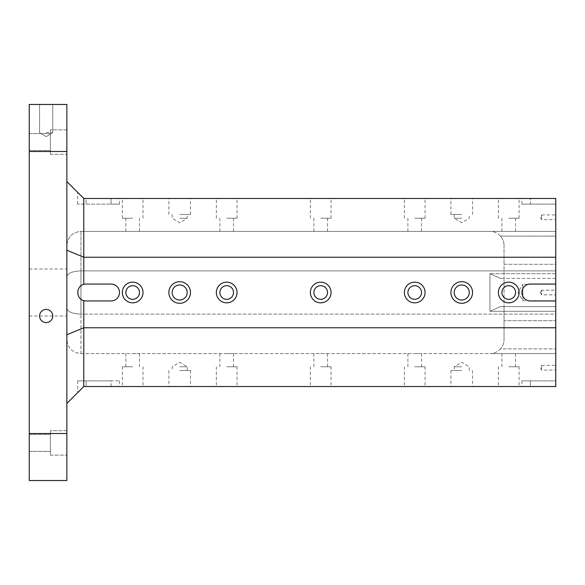 <?xml version="1.0" encoding="UTF-8"?>
<svg xmlns="http://www.w3.org/2000/svg" width="585" height="585" viewBox="0 0 585 585"><rect width="100%" height="100%" fill="white"/><g stroke="black" fill="none" stroke-linecap="round" stroke-linejoin="round"><path stroke-width="0.44" stroke-dasharray="2.92 2.19" d="M414.721 285.685A6.815 6.815 0 0 1 420.63 295.908A6.815 6.815 0 0 1 408.82 295.908A6.815 6.815 0 0 1 414.721 285.685A6.815 6.815 0 0 0 407.906 292.5A6.815 6.815 0 0 0 414.721 299.315A6.815 6.815 0 0 0 420.63 289.092A6.815 6.815 0 0 0 408.82 289.092A6.815 6.815 0 0 0 414.721 299.315A6.815 6.815 0 0 0 421.536 292.5A6.815 6.815 0 0 0 414.721 285.685M320.704 285.685A6.815 6.815 0 0 1 326.605 295.908A6.815 6.815 0 0 1 314.803 295.908A6.815 6.815 0 0 1 320.704 285.685A6.815 6.815 0 0 0 313.889 292.5A6.815 6.815 0 0 0 320.704 299.315A6.815 6.815 0 0 0 326.605 289.092A6.815 6.815 0 0 0 314.803 289.092A6.815 6.815 0 0 0 320.704 299.315A6.815 6.815 0 0 0 327.52 292.5A6.815 6.815 0 0 0 320.704 285.685M226.688 285.685A6.815 6.815 0 0 1 232.589 295.908A6.815 6.815 0 0 1 220.786 295.908A6.815 6.815 0 0 1 226.688 285.685A6.815 6.815 0 0 0 219.872 292.5A6.815 6.815 0 0 0 226.688 299.315A6.815 6.815 0 0 0 232.589 289.092A6.815 6.815 0 0 0 220.786 289.092A6.815 6.815 0 0 0 226.688 299.315A6.815 6.815 0 0 0 233.503 292.5A6.815 6.815 0 0 0 226.688 285.685M132.671 285.685A6.815 6.815 0 0 1 138.572 295.908A6.815 6.815 0 0 1 126.77 295.908A6.815 6.815 0 0 1 132.671 285.685A6.815 6.815 0 0 0 125.855 292.5A6.815 6.815 0 0 0 132.671 299.315A6.815 6.815 0 0 0 138.572 289.092A6.815 6.815 0 0 0 126.77 289.092A6.815 6.815 0 0 0 132.671 299.315A6.815 6.815 0 0 0 139.486 292.5A6.815 6.815 0 0 0 132.671 285.685M80.957 270.877L555.75 270.877L555.75 273.7L555.75 231.389L555.75 270.877L80.957 270.877C72.408 271.228 67.706 273.173 66.858 276.712L66.858 339.512L66.858 276.712C67.706 273.173 72.408 271.228 80.957 270.877L80.957 314.123L555.75 314.123L555.75 353.611L555.75 314.123L80.957 314.123C72.408 313.772 67.706 311.827 66.858 308.288C67.706 311.827 72.408 313.772 80.957 314.123L80.957 231.389L555.75 231.389L555.75 278.394L555.75 264.296L504.043 264.296L504.043 278.394L504.043 264.296L555.75 264.296L555.75 231.389L80.957 231.389C72.408 232.238 67.706 236.94 66.858 245.488C67.706 236.94 72.408 232.238 80.957 231.389L80.957 270.877M66.858 433.529L66.858 480.534L29.25 480.534L29.25 151.471L66.858 151.471L66.858 433.529L29.25 433.529M179.675 284.975A7.525 7.525 0 0 1 186.191 296.259A7.525 7.525 0 0 1 173.167 296.259A7.525 7.525 0 0 1 179.675 284.975M179.675 303.315A10.815 10.815 0 0 0 189.043 287.096A10.815 10.815 0 0 0 170.315 287.096A10.815 10.815 0 0 0 179.675 303.315M555.75 320.704L555.75 353.611L555.75 348.909L500.446 348.909A14.106 14.106 0 0 0 504.043 339.512A14.106 14.106 0 0 1 500.446 348.909C497.301 352.111 493.798 353.684 489.937 353.611L555.75 353.611L489.937 353.611C493.798 353.684 497.301 352.111 500.446 348.909L555.75 348.909L555.75 306.606L555.75 320.704L504.043 320.704L504.043 339.512L504.043 306.606L555.75 306.606L555.75 311.3L555.75 306.606L504.043 306.606L504.043 320.704L555.75 320.704M80.957 353.611L555.75 353.611L80.957 353.611C72.408 352.762 67.706 348.06 66.858 339.512C67.706 348.06 72.408 352.762 80.957 353.611L80.957 314.123L80.957 353.611M555.75 290.153L555.75 294.847L555.75 290.153L555.75 294.847L555.75 290.153L541.644 290.153L541.644 294.847L541.644 290.153L541.644 294.847L541.644 290.153L555.75 290.153M555.75 365.362L555.75 370.064L555.75 365.362L541.644 365.362L541.644 370.064L541.644 365.362L540.233 367.716L541.644 370.064L555.75 370.064M555.75 214.936L555.75 219.638L555.75 214.936L541.644 214.936L541.644 219.638L541.644 214.936L540.233 217.284L541.644 219.638L555.75 219.638M555.75 284.273L555.75 300.727L555.75 284.273L522.844 284.273L522.844 300.727L522.844 284.273L517.9 292.5L522.844 300.727L555.75 300.727M555.75 273.7L555.75 278.394L555.75 273.7L489.937 273.7L555.75 273.7M83.779 284.368L83.779 198.483L555.75 198.483L555.75 204.121L555.75 198.483L521.9 198.483L555.75 198.483L555.75 300.961L530.368 300.961L555.75 300.961L555.75 386.517L555.75 380.879L530.368 380.879L555.75 380.879L555.75 386.517L83.779 386.517L86.134 386.517L83.779 386.517L83.779 300.631C75.838 298.745 75.838 286.255 83.779 284.368A8.461 8.461 0 0 1 86.134 284.039L111.048 284.039A8.461 8.461 0 0 1 119.508 292.5A8.461 8.461 0 0 1 111.048 300.961L86.134 300.961A8.461 8.461 0 0 1 83.779 300.631M414.721 231.389L421.536 231.389L414.721 231.389M320.704 231.389L327.52 231.389L320.704 231.389M226.688 231.389L233.503 231.389L226.688 231.389M132.671 231.389L139.486 231.389L132.671 231.389M179.675 281.685A10.815 10.815 0 0 0 170.315 297.904A10.815 10.815 0 0 0 189.043 297.904A10.815 10.815 0 0 0 179.675 281.685A10.815 10.815 0 0 1 189.043 297.904A10.815 10.815 0 0 1 170.315 297.904A10.815 10.815 0 0 1 179.675 281.685M461.733 281.685A10.815 10.815 0 0 0 452.366 297.904A10.815 10.815 0 0 0 471.093 297.904A10.815 10.815 0 0 0 461.733 281.685A10.815 10.815 0 0 1 471.093 297.904A10.815 10.815 0 0 1 452.366 297.904A10.815 10.815 0 0 1 461.733 281.685M508.738 282.16A10.34 10.34 0 0 0 499.787 297.67A10.34 10.34 0 0 0 517.696 297.67A10.34 10.34 0 0 0 508.738 282.16A10.34 10.34 0 0 1 517.696 297.67A10.34 10.34 0 0 1 499.787 297.67A10.34 10.34 0 0 1 508.738 282.16M414.721 282.16A10.34 10.34 0 0 0 405.763 297.67A10.34 10.34 0 0 0 423.679 297.67A10.34 10.34 0 0 0 414.721 282.16A10.34 10.34 0 0 1 423.679 297.67A10.34 10.34 0 0 1 405.763 297.67A10.34 10.34 0 0 1 414.721 282.16M320.704 282.16A10.34 10.34 0 0 0 311.746 297.67A10.34 10.34 0 0 0 329.662 297.67A10.34 10.34 0 0 0 320.704 282.16A10.34 10.34 0 0 1 329.662 297.67A10.34 10.34 0 0 1 311.746 297.67A10.34 10.34 0 0 1 320.704 282.16M226.688 282.16A10.34 10.34 0 0 0 217.73 297.67A10.34 10.34 0 0 0 235.645 297.67A10.34 10.34 0 0 0 226.688 282.16A10.34 10.34 0 0 1 235.645 297.67A10.34 10.34 0 0 1 217.73 297.67A10.34 10.34 0 0 1 226.688 282.16M132.671 282.16A10.34 10.34 0 0 0 123.713 297.67A10.34 10.34 0 0 0 141.629 297.67A10.34 10.34 0 0 0 132.671 282.16A10.34 10.34 0 0 1 141.629 297.67A10.34 10.34 0 0 1 123.713 297.67A10.34 10.34 0 0 1 132.671 282.16M555.75 300.961L530.368 300.961A8.461 8.461 0 0 1 521.9 292.5A8.461 8.461 0 0 1 530.368 284.039L555.75 284.039L530.368 284.039A8.461 8.461 0 0 0 521.9 292.5A8.461 8.461 0 0 0 530.368 300.961A8.461 8.461 0 0 1 521.9 292.5A8.461 8.461 0 0 1 530.368 284.039L555.75 284.039M555.75 327.754L83.779 327.754L66.858 334.766L66.858 403.438L66.858 250.234L66.858 334.766M555.75 257.246L83.779 257.246L66.858 250.234L66.858 181.562L66.858 250.234M179.675 198.483L190.491 198.483L179.675 198.483M461.733 198.483L450.918 198.483L461.733 198.483M508.738 198.483L519.085 198.483L508.738 198.483M414.721 198.483L425.068 198.483L414.721 198.483M320.704 198.483L310.364 198.483L320.704 198.483M226.688 198.483L216.348 198.483L226.688 198.483M132.671 198.483L122.331 198.483L132.671 198.483M86.134 198.483L111.048 198.483L86.134 198.483L86.134 204.121L111.048 204.121L77.666 204.121L86.134 204.121L86.134 198.483M111.048 198.483L119.508 198.483L111.048 198.483L111.048 204.121L119.508 204.121L111.048 204.121L111.048 198.483M179.675 386.517L190.491 386.517L179.675 386.517M461.733 386.517L450.918 386.517L461.733 386.517M508.738 386.517L519.085 386.517L508.738 386.517M414.721 386.517L425.068 386.517L414.721 386.517M320.704 386.517L310.364 386.517L320.704 386.517M226.688 386.517L216.348 386.517L226.688 386.517M132.671 386.517L122.331 386.517L132.671 386.517M530.368 386.517L521.9 386.517L530.368 386.517L530.368 380.879L521.9 380.879L530.368 380.879L530.368 386.517M111.048 386.517L86.134 386.517L119.508 386.517L111.048 386.517L111.048 380.879L119.508 380.879L77.666 380.879L111.048 380.879L111.048 386.517M29.25 442.925L29.25 451.393L29.25 442.925M29.25 142.075L29.25 133.607L29.25 142.075M29.25 292.5L29.25 268.998L29.25 292.5M29.25 151.471L29.25 104.466L66.858 104.466L66.858 151.471M66.858 430.706L66.858 455.152L66.858 430.706L66.858 455.152L66.858 430.706L50.405 430.706L50.405 455.152L50.405 430.706L50.405 455.152L50.405 430.706L66.858 430.706M66.858 129.848L66.858 154.294L66.858 129.848L66.858 154.294L66.858 129.848L50.405 129.848L50.405 154.294L50.405 129.848L50.405 154.294L50.405 129.848L66.858 129.848M46.171 104.466L39.59 104.466L46.171 104.466M83.779 198.483L66.858 181.562M66.858 403.438L83.779 386.517M555.75 278.394L500.446 278.394L555.75 278.394M500.446 278.394L504.043 278.394L504.043 306.606L504.043 278.394L500.446 278.394L489.937 273.7L489.937 311.3L489.937 273.7L500.446 278.394M500.446 236.091C497.301 232.888 493.798 231.316 489.937 231.389C493.798 231.316 497.301 232.888 500.446 236.091A14.106 14.106 0 0 1 504.043 245.488A14.106 14.106 0 0 0 500.446 236.091L555.75 236.091L500.446 236.091M500.446 306.606L489.937 311.3L555.75 311.3L489.937 311.3L500.446 306.606L555.75 306.606L500.446 306.606M504.043 245.488L504.043 264.296L504.043 245.488M414.721 353.611L421.536 353.611L414.721 353.611M320.704 353.611L327.52 353.611L320.704 353.611M226.688 353.611L233.503 353.611L226.688 353.611M132.671 353.611L139.486 353.611L132.671 353.611M66.858 292.5L66.858 316.002L66.858 292.5M50.405 442.925L50.405 451.393L50.405 442.925M132.671 366.773L122.331 366.773L132.671 366.773M226.688 366.773L237.027 366.773L226.688 366.773M530.368 204.121L555.75 204.121L521.9 204.121L530.368 204.121L530.368 198.483L530.368 204.121M461.733 284.975A7.525 7.525 0 0 1 468.249 296.259A7.525 7.525 0 0 1 455.218 296.259A7.525 7.525 0 0 1 461.733 284.975M132.671 302.84A10.34 10.34 0 0 0 141.629 287.33A10.34 10.34 0 0 0 123.713 287.33A10.34 10.34 0 0 0 132.671 302.84M226.688 302.84A10.34 10.34 0 0 0 235.645 287.33A10.34 10.34 0 0 0 217.73 287.33A10.34 10.34 0 0 0 226.688 302.84M86.134 284.039L111.048 284.039A8.461 8.461 0 0 1 119.508 292.5A8.461 8.461 0 0 1 111.048 300.961L86.134 300.961A8.461 8.461 0 0 1 77.666 292.5A8.461 8.461 0 0 1 86.134 284.039A8.461 8.461 0 0 0 77.666 292.5A8.461 8.461 0 0 0 86.134 300.961L111.048 300.961A8.461 8.461 0 0 0 119.508 292.5A8.461 8.461 0 0 0 111.048 284.039L86.134 284.039M179.675 366.773L187.2 366.773L179.675 366.773M179.675 370.532L190.491 370.532L179.675 370.532M461.733 366.773L454.209 366.773L461.733 366.773M461.733 370.532L450.918 370.532L461.733 370.532M508.738 353.611L515.56 353.611L508.738 353.611M508.738 366.773L519.085 366.773L508.738 366.773M414.721 366.773L425.068 366.773L414.721 366.773M320.704 366.773L331.044 366.773L320.704 366.773M179.675 300.025A7.525 7.525 0 0 0 186.191 288.741A7.525 7.525 0 0 0 173.167 288.741A7.525 7.525 0 0 0 179.675 300.025A7.525 7.525 0 0 0 186.191 288.741A7.525 7.525 0 0 0 173.167 288.741A7.525 7.525 0 0 0 179.675 300.025M461.733 300.025A7.525 7.525 0 0 0 468.249 288.741A7.525 7.525 0 0 0 455.218 288.741A7.525 7.525 0 0 0 461.733 300.025A7.525 7.525 0 0 0 468.249 288.741A7.525 7.525 0 0 0 455.218 288.741A7.525 7.525 0 0 0 461.733 300.025M508.738 285.685A6.815 6.815 0 0 1 514.646 295.908A6.815 6.815 0 0 1 502.837 295.908A6.815 6.815 0 0 1 508.738 285.685A6.815 6.815 0 0 0 501.923 292.5A6.815 6.815 0 0 0 508.738 299.315A6.815 6.815 0 0 0 515.56 292.5A6.815 6.815 0 0 0 508.738 285.685M179.675 218.227L187.2 218.227L179.675 218.227M179.675 214.468L190.491 214.468L179.675 214.468M461.733 218.227L454.209 218.227L461.733 218.227M461.733 214.468L450.918 214.468L461.733 214.468M508.738 231.389L515.56 231.389L508.738 231.389M508.738 218.227L519.085 218.227L508.738 218.227M414.721 218.227L425.068 218.227L414.721 218.227M320.704 218.227L331.044 218.227L320.704 218.227M226.688 218.227L237.027 218.227L226.688 218.227M132.671 218.227L122.331 218.227L132.671 218.227M540.233 292.5L541.644 294.847L555.75 294.847L541.644 294.847L540.233 292.5L541.644 290.153L540.233 292.5M52.752 316.002A6.581 6.581 0 0 1 46.171 322.584A6.581 6.581 0 0 1 39.59 316.002A6.581 6.581 0 0 1 46.171 309.421A6.581 6.581 0 0 1 52.752 316.002M46.171 132.671L52.752 132.671L46.171 132.671M50.405 142.075L50.405 133.607L50.405 142.075M320.704 302.84A10.34 10.34 0 0 0 329.662 287.33A10.34 10.34 0 0 0 311.746 287.33A10.34 10.34 0 0 0 320.704 302.84M414.721 302.84A10.34 10.34 0 0 0 423.679 287.33A10.34 10.34 0 0 0 405.763 287.33A10.34 10.34 0 0 0 414.721 302.84M508.738 302.84A10.34 10.34 0 0 0 517.696 287.33A10.34 10.34 0 0 0 499.787 287.33A10.34 10.34 0 0 0 508.738 302.84M508.738 299.315A6.815 6.815 0 0 0 514.646 289.092A6.815 6.815 0 0 0 502.837 289.092A6.815 6.815 0 0 0 508.738 299.315M461.733 303.315A10.815 10.815 0 0 0 471.093 287.096A10.815 10.815 0 0 0 452.366 287.096A10.815 10.815 0 0 0 461.733 303.315M86.134 386.517L86.134 380.879L86.134 386.517M29.25 316.002L66.858 316.002M29.25 268.998L66.858 268.998M29.25 451.393L50.405 451.393L29.25 451.393M29.25 434.465L50.405 434.465L29.25 434.465M50.405 455.152L66.858 455.152L50.405 455.152M125.855 353.611L125.855 366.773M139.486 353.611L139.486 366.773M122.331 366.773L122.331 386.517M143.011 366.773L143.011 386.517M521.9 380.879L521.9 386.517M77.666 380.879L77.666 392.63M119.508 380.879L119.508 386.517M521.9 204.121L521.9 198.483M187.2 370.532L187.2 366.773L179.675 362.254L172.158 366.773L172.158 370.532M168.868 370.532L168.868 386.517M190.491 370.532L190.491 386.517M469.25 370.532L469.25 366.773L461.733 362.254L454.209 366.773L454.209 370.532M450.918 370.532L450.918 386.517M472.541 370.532L472.541 386.517M501.923 353.611L501.923 366.773M515.56 353.611L515.56 366.773M498.398 366.773L498.398 386.517M519.085 366.773L519.085 386.517M407.906 353.611L407.906 366.773M421.536 353.611L421.536 366.773M404.381 366.773L404.381 386.517M425.068 366.773L425.068 386.517M313.889 353.611L313.889 366.773M327.52 353.611L327.52 366.773M310.364 366.773L310.364 386.517M331.044 366.773L331.044 386.517M219.872 353.611L219.872 366.773M233.503 353.611L233.503 366.773M216.348 366.773L216.348 386.517M237.027 366.773L237.027 386.517M172.158 214.468L172.158 218.227L179.675 222.746L187.2 218.227L187.2 214.468M190.491 214.468L190.491 198.483M168.868 214.468L168.868 198.483M454.209 214.468L454.209 218.227L461.733 222.746L469.25 218.227L469.25 214.468M472.541 214.468L472.541 198.483M450.918 214.468L450.918 198.483M515.56 231.389L515.56 218.227M501.923 231.389L501.923 218.227M519.085 218.227L519.085 198.483M498.398 218.227L498.398 198.483M421.536 231.389L421.536 218.227M407.906 231.389L407.906 218.227M425.068 218.227L425.068 198.483M404.381 218.227L404.381 198.483M327.52 231.389L327.52 218.227M313.889 231.389L313.889 218.227M331.044 218.227L331.044 198.483M310.364 218.227L310.364 198.483M233.503 231.389L233.503 218.227M219.872 231.389L219.872 218.227M237.027 218.227L237.027 198.483M216.348 218.227L216.348 198.483M139.486 231.389L139.486 218.227M125.855 231.389L125.855 218.227M143.011 218.227L143.011 198.483M122.331 218.227L122.331 198.483M77.666 204.121L77.666 192.37M119.508 204.121L119.508 198.483M46.171 136.627L52.752 132.671L52.752 104.466L52.752 132.671L46.171 136.627L39.59 132.671L39.59 104.466L39.59 132.671L46.171 136.627M50.405 154.294L66.858 154.294L50.405 154.294M29.25 150.535L50.405 150.535L29.25 150.535M29.25 133.607L50.405 133.607L29.25 133.607"/><path stroke-width="0.88" d="M179.675 284.975A7.525 7.525 0 0 1 186.191 296.259A7.525 7.525 0 0 1 173.167 296.259A7.525 7.525 0 0 1 179.675 284.975M179.675 303.315A10.815 10.815 0 0 1 170.315 287.096A10.815 10.815 0 0 1 189.043 287.096A10.815 10.815 0 0 1 179.675 303.315M66.858 181.562L83.779 198.483L555.75 198.483L555.75 327.754L83.779 327.754L83.779 386.517L66.858 403.438M83.779 386.517L555.75 386.517L555.75 327.754M66.858 334.766L83.779 327.754L83.779 300.631A8.461 8.461 0 0 0 86.134 300.961L111.048 300.961A8.461 8.461 0 0 0 119.508 292.5A8.461 8.461 0 0 0 111.048 284.039L86.134 284.039A8.461 8.461 0 0 0 83.779 284.368C75.838 286.255 75.838 298.745 83.779 300.631M83.779 198.483L83.779 284.368M555.75 257.246L83.779 257.246L66.858 250.234M461.733 303.315A10.815 10.815 0 0 1 452.366 287.096A10.815 10.815 0 0 1 471.093 287.096A10.815 10.815 0 0 1 461.733 303.315M508.738 302.84A10.34 10.34 0 0 1 499.787 287.33A10.34 10.34 0 0 1 517.696 287.33A10.34 10.34 0 0 1 508.738 302.84M414.721 302.84A10.34 10.34 0 0 1 405.763 287.33A10.34 10.34 0 0 1 423.679 287.33A10.34 10.34 0 0 1 414.721 302.84M320.704 302.84A10.34 10.34 0 0 1 311.746 287.33A10.34 10.34 0 0 1 329.662 287.33A10.34 10.34 0 0 1 320.704 302.84M226.688 302.84A10.34 10.34 0 0 1 217.73 287.33A10.34 10.34 0 0 1 235.645 287.33A10.34 10.34 0 0 1 226.688 302.84M132.671 302.84A10.34 10.34 0 0 1 123.713 287.33A10.34 10.34 0 0 1 141.629 287.33A10.34 10.34 0 0 1 132.671 302.84M555.75 284.039L530.368 284.039A8.461 8.461 0 0 0 521.9 292.5A8.461 8.461 0 0 0 530.368 300.961L555.75 300.961M29.25 433.529L29.25 480.534L66.858 480.534L66.858 104.466L29.25 104.466L29.25 433.529L66.858 433.529M39.59 316.002A6.581 6.581 0 0 1 49.462 310.306A6.581 6.581 0 0 1 49.462 321.706A6.581 6.581 0 0 1 39.59 316.002M66.858 151.471L29.25 151.471M132.671 299.315A6.815 6.815 0 0 1 125.855 292.5A6.815 6.815 0 0 1 132.671 285.685A6.815 6.815 0 0 1 139.486 292.5A6.815 6.815 0 0 1 132.671 299.315M226.688 285.685A6.815 6.815 0 0 1 233.503 292.5A6.815 6.815 0 0 1 226.688 299.315A6.815 6.815 0 0 1 219.872 292.5A6.815 6.815 0 0 1 226.688 285.685M320.704 285.685A6.815 6.815 0 0 1 327.52 292.5A6.815 6.815 0 0 1 320.704 299.315A6.815 6.815 0 0 1 313.889 292.5A6.815 6.815 0 0 1 320.704 285.685M414.721 285.685A6.815 6.815 0 0 1 421.536 292.5A6.815 6.815 0 0 1 414.721 299.315A6.815 6.815 0 0 1 407.906 292.5A6.815 6.815 0 0 1 414.721 285.685M508.738 285.685A6.815 6.815 0 0 1 515.56 292.5A6.815 6.815 0 0 1 508.738 299.315A6.815 6.815 0 0 1 501.923 292.5A6.815 6.815 0 0 1 508.738 285.685M461.733 284.975A7.525 7.525 0 0 1 468.249 296.259A7.525 7.525 0 0 1 455.218 296.259A7.525 7.525 0 0 1 461.733 284.975"/></g></svg>
